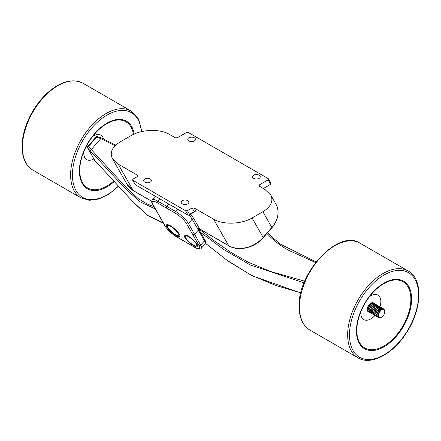 <?xml version="1.0" encoding="UTF-8"?>
<svg xmlns="http://www.w3.org/2000/svg" width="441" height="441" viewBox="0 0 441 441"><rect width="100%" height="100%" fill="white"/><g stroke="black" fill="none" stroke-linecap="round" stroke-linejoin="round"><path stroke-width="0.66" d="M230.637 252.153L214.971 241.354L199.095 229.177M199.15 231.453L198.345 230.037L194.597 234.342L188.423 223.51L192.171 219.205L198.345 230.037L199.161 229.1L199.459 230.637A1.284 0.998 150.5 0 1 199.15 231.453L204.464 240.836A1.284 0.998 -29.5 0 0 204.674 239.678C205.616 240.825 205.743 242.252 205.054 243.961A12.618 3.302 41.1 0 0 204.464 240.836L200.716 245.141L194.597 234.342L192.871 234.755L198.99 245.554A1.284 0.998 -29.5 0 0 200.716 245.141A12.618 3.302 -138.9 0 1 201.3 248.266L205.054 243.961M197.535 228.62A1.284 0.992 150.3 0 1 198.378 228.113L199.15 229.122L200.743 229.618L228.818 245.824C238.454 251.739 254.777 247.809 263.189 237.754L271.882 227.776C278.409 219.772 279.781 211.934 275.994 204.249A25.716 19.889 150.4 0 1 271.821 227.457A1.284 0.336 41.1 0 1 271.882 227.776M151.654 201.195L133.188 190.534A25.716 19.889 150.4 0 1 127.129 184.525L133.358 190.71A1.284 0.744 -60 0 1 133.188 190.534L118.149 164.08L112.449 158.699C109.506 152.564 112.108 146.958 120.244 141.87L131.06 135.624C141.699 129.252 160.033 128.673 169.526 134.417L175.435 137.829L177.359 137.768L186.394 132.548L188.318 132.487L268.321 178.682L268.608 178.947L268.216 179.79L259.181 185.005L258.795 185.848L264.986 189.531L270.686 194.911C273.629 201.041 271.028 206.653 262.891 211.735L271.821 227.457L263.134 237.434A25.716 19.889 150.4 0 1 228.647 245.648L200.572 229.441A1.29 0.336 41.1 0 1 199.812 228.862L199.255 229.066M199.812 228.862A1.29 0.336 41.1 0 1 199.26 228.206L193.897 218.797A13.903 3.638 -138.9 0 0 190.451 214.26M198.378 228.113A1.284 0.992 150.3 0 1 199.26 228.206M196.273 243.967A7.475 1.957 41.1 0 1 196.625 245.824A7.475 1.957 41.1 0 1 189.707 242.396A7.475 1.957 41.1 0 1 185.358 236.007A7.475 1.957 41.1 0 1 190.435 237.969A7.475 1.957 41.1 0 1 196.273 243.967M167.867 227.567A7.475 1.957 -138.9 0 0 173.704 233.565A7.475 1.957 -138.9 0 0 178.781 235.527A7.475 1.957 -138.9 0 0 174.432 229.144A7.475 1.957 -138.9 0 0 167.514 225.709A7.475 1.957 -138.9 0 0 167.867 227.567M253.685 178.351A3.859 2.227 180 0 1 252.555 176.78A3.859 2.227 180 0 1 256.408 174.553A3.859 2.227 180 0 1 260.267 176.78A3.859 2.227 180 0 1 257.886 178.837A3.859 2.227 180 0 1 253.685 178.351M188.886 140.944A3.859 2.227 180 0 1 187.756 139.367A3.859 2.227 180 0 1 191.609 137.14A3.859 2.227 180 0 1 195.468 139.367A3.859 2.227 180 0 1 193.086 141.423A3.859 2.227 180 0 1 188.886 140.944M182.315 203.814A3.859 2.227 180 0 1 181.185 202.237A3.859 2.227 180 0 1 185.044 200.01A3.859 2.227 180 0 1 188.897 202.237A3.859 2.227 180 0 1 186.515 204.293A3.859 2.227 180 0 1 182.315 203.814M144.791 182.144A3.859 2.227 180 0 1 143.661 180.573A3.859 2.227 180 0 1 147.515 178.346A3.859 2.227 180 0 1 151.373 180.573A3.859 2.227 180 0 1 148.992 182.629A3.859 2.227 180 0 1 144.791 182.144M268.608 178.947L270.68 182.602L270.713 184.178A1.284 0.744 -60 0 1 270.305 184.52L263.31 188.561M132.532 180.011L135.359 184.746L132.532 180.011L132.923 179.167L137.592 176.472L137.978 175.634L137.697 175.364L138.033 175.959M192.138 207.97L187.475 210.66L185.551 210.721L188.087 215.191L188.897 215.158L189.564 214.337L194.227 211.647A1.284 0.992 150.4 0 1 195.953 211.233L194.062 207.909L192.138 207.97L194.227 211.647L194.861 211.586A1.284 0.744 120 0 0 194.861 211.586M188.087 215.191L135.359 184.746M132.818 180.281L185.551 210.721M118.149 164.08L137.697 175.364M194.062 207.909L213.609 219.194L228.647 245.648A1.284 0.744 120 0 0 228.818 245.824M262.891 211.735L252.076 217.981C241.436 224.359 223.102 224.938 213.609 219.194M166.957 227.043A8.759 2.293 -138.9 0 0 173.804 234.072A8.759 2.293 -138.9 0 0 179.752 236.37A8.759 2.293 -138.9 0 0 174.658 228.89A8.759 2.293 -138.9 0 0 166.544 224.866A8.759 2.293 -138.9 0 0 166.957 227.043M197.171 244.501A8.759 2.293 -138.9 0 0 190.325 237.467A8.759 2.293 -138.9 0 0 184.371 235.163A8.759 2.293 -138.9 0 0 189.465 242.644A8.759 2.293 -138.9 0 0 197.579 246.668A8.759 2.293 -138.9 0 0 197.171 244.501M199.001 229.403L199.354 230.29A1.284 0.998 150.5 0 1 199.459 230.637M93.856 158.898A14.145 8.164 -60 0 1 83.796 153.159A14.145 8.164 -60 0 1 83.889 151.539M92.439 136.727A14.145 8.164 -60 0 1 103.47 138.882M154.047 206.708L147.162 203.963L138.551 198.891L127.51 188.88L91.276 149.56L100.785 138.639L115.145 145.717M95.212 161.081A1.284 0.799 -45.1 0 1 95.102 160.998A1.284 0.799 -45.1 0 1 95.096 160.998A1.284 0.799 -45.1 0 1 95.019 160.893A1.284 0.992 150.4 0 1 94.892 160.728A1.284 0.992 150.4 0 1 94.892 160.722A1.284 1.284 0 0 0 95.102 160.998L98.007 163.92A1.284 0.799 135.4 0 1 97.93 163.82L95.019 160.893L87.77 148.137A1.284 0.799 -45.1 0 1 88.354 146.627A1.284 0.336 -138.9 0 0 87.792 146.489A1.284 1.284 0 0 0 87.643 147.972L87.643 147.972A1.284 0.992 -29.6 0 0 87.77 148.137L125.134 188.445L139.99 201.763L155.353 209.012M163.258 222.914L147.757 215.44L132.35 201.223L97.93 163.82M101.695 138.165A1.284 0.689 111.2 0 0 101.656 138.149L97.428 136.627A1.284 1.284 0 0 0 96.055 137.002A1.284 0.336 41.1 0 1 96.623 137.14A1.284 0.667 -71.7 0 1 97.428 136.627A1.284 0.667 -71.7 0 1 97.467 136.644M374.982 315.458A14.145 8.164 -60 0 1 360.843 313.11A14.145 8.164 -60 0 1 360.936 311.495M369.486 296.683A14.145 8.164 -60 0 1 378.847 295.79A14.145 8.164 -60 0 1 379.971 306.782M373.902 303.303A5.143 2.971 120 0 0 373.417 302.884A5.143 2.971 120 0 0 369.453 304.262A5.143 2.971 120 0 0 367.204 309.439A5.143 2.971 120 0 0 368.274 311.793A5.143 2.971 120 0 0 368.814 311.996M372.843 302.675L373.13 302.829M373.665 303.232L372.628 302.647M367.811 311.407L368.141 311.5M368.643 311.897L367.86 311.026L368.389 307.008L371.603 303.557L374.304 303.496M374.811 303.877L374.365 303.535L371.757 303.662L368.549 307.123L368.031 311.131L369.266 312.14M369.773 312.564L368.979 309.124L371.531 305.029L375.401 304.125M375.941 304.538L375.219 304.047L371.686 305.139L369.139 309.24L369.729 312.531L370.423 312.801M370.953 313.237L369.927 311.153L371.576 306.853L375.137 304.483L376.537 304.797M377.077 305.2L375.291 304.577L371.73 306.964L370.093 311.263L371.013 313.275L371.554 313.468M372.055 313.865L371.25 312.939L371.84 308.893L375.082 305.492L377.711 305.47M378.218 305.845L377.772 305.503L375.236 305.591L372 309.003L371.421 313.044L372.673 314.108M372.783 314.124L373.472 314.075M377.81 307.857L377.816 307.079M373.18 314.532L372.408 311.01L375.01 306.942L378.813 306.093M379.348 306.506L378.681 306.037L375.164 307.046L372.573 311.125L373.097 314.472L373.83 314.769M374.359 315.205L373.334 313.044L375.043 308.744L378.615 306.445L379.944 306.765M380.484 307.168L378.769 306.539L375.197 308.854L373.505 313.154L374.42 315.243L374.966 315.436M375.467 315.833L374.641 314.852L375.291 310.778L378.56 307.427L381.118 307.438M381.63 307.812L381.184 307.471L378.714 307.526L375.451 310.888L374.811 314.957L376.079 316.076M376.592 316.5L375.842 312.895L378.488 308.854L382.226 308.066M382.76 308.474L382.149 308.027L378.643 308.959L376.002 313.005L376.465 316.406L377.237 316.737M378.891 317.812L378.031 316.759L378.747 312.663L381.757 309.499A5.055 2.922 120 0 0 378.907 312.779L378.202 316.87L378.968 317.862L380.555 317.933L382.871 316.12M384.332 309.78L383.444 308.783L382.242 308.507L378.67 310.751L376.912 315.05L377.832 317.211L378.378 317.404M381.763 309.499C384.491 308.75 385.351 310.166 384.337 313.744A4.145 2.392 -60 0 1 381.283 317.25C378.61 317.911 377.821 316.423 378.907 312.779M377.931 315.128L380.93 310.04M376.801 314.372L379.85 309.345M378.389 309.174L381.278 308.573M375.666 313.733L378.665 308.711M374.525 313.16L377.524 308.066M373.395 312.41L376.438 307.377M372.254 311.759L375.258 306.743M371.113 311.197L374.111 306.104M369.982 310.447L373.025 305.409M368.847 309.78L371.857 304.77M367.706 309.229L370.699 304.136M230.637 252.158L248.112 262.147L270.603 271.496L304.731 281.198M315.607 262.555L288.949 250.438C282.185 246.833 275.934 242.285 270.195 236.795L266.937 233.449M205.44 243.294L226.768 260.091L250.686 274.936L275.873 285.498L300.845 292.852M304.07 282.808L250.201 264.942L223.973 249.645L200.556 232.407M377.772 317.173L376.746 314.94L378.51 310.64L382.088 308.408L383.35 308.733M268.216 179.79L270.713 184.178M259.181 185.005L260.173 186.752M195.032 211.763C196.08 212.303 196.388 212.127 195.953 211.233M189.564 214.337L187.475 210.66M198.99 245.554A11.328 2.966 41.1 0 1 194.509 247.153A1.284 0.739 120 0 0 194.679 247.329C198.318 249.314 200.523 249.628 201.3 248.266M194.509 247.153L176.869 237.037A1.284 0.744 120 0 1 176.698 236.861A11.328 2.966 41.1 0 1 165.138 225.99A1.284 0.992 150.4 0 1 164.835 225.693C167.608 229.987 171.615 233.769 176.869 237.037M177.547 209.106L175.54 211.41A12.618 3.302 -138.9 0 1 188.423 223.51A1.284 0.992 150.3 0 1 186.697 223.923L192.871 234.755M165.138 225.99L152.873 204.409A11.328 2.966 41.1 0 1 157.332 202.794L166.235 207.931L166.648 206.289L175.54 211.41A1.284 0.744 120 0 0 175.127 213.058A11.328 2.966 41.1 0 1 186.697 223.923M166.235 207.931L175.127 213.058M185.6 241.999L176.698 236.861M152.873 204.409A1.284 0.992 150.4 0 1 152.569 204.111L164.835 225.693M157.332 202.794A1.284 0.744 -60 0 1 157.746 201.146A12.618 3.302 -138.9 0 0 152.189 199.817C151.489 201.515 151.616 202.948 152.569 204.111M168.66 203.974L166.648 206.289L157.746 201.146L159.763 198.836M189.035 215.081A12.618 3.302 41.1 0 1 192.171 219.205A1.284 0.992 150.3 0 1 193.897 218.797M252.076 217.981L263.134 237.434A1.284 0.336 41.1 0 1 263.189 237.754M22.425 147.123A50.142 28.952 -60 0 1 44.315 96.662A50.142 28.952 -60 0 1 82.958 83.228C72.429 78.09 60.538 81.364 47.286 93.045C37.353 102.367 30.076 113.734 25.457 127.151C23.202 133.965 22.067 140.447 22.05 146.599C22.149 157.85 25.738 165.673 32.81 170.077A50.142 28.952 -60 0 1 22.425 147.123M141.804 131.55L138.606 119.109L131.142 111.049A50.142 28.952 120 0 0 92.5 124.483A50.142 28.952 120 0 0 70.61 174.945A50.142 28.952 120 0 0 80.995 197.899L32.81 170.077M134.185 134.042A39.006 22.519 120 0 0 104.699 124.571A39.006 22.519 120 0 0 79.397 170.921A39.006 22.519 120 0 0 114.428 181.361M113.96 180.843A38.229 22.072 -60 0 1 79.76 170.496A38.229 22.072 -60 0 1 81.894 157.117A38.229 22.072 -60 0 1 96.27 132.212A38.229 22.072 -60 0 1 133.458 134.378M118.535 185.92A48.857 28.207 -60 0 1 72.429 174.945A48.857 28.207 -60 0 1 105.471 116.016A48.857 28.207 -60 0 1 141.396 131.65M90.681 151.065A1.284 0.799 -44.6 0 1 91.276 149.56L88.354 146.627L96.623 137.14L100.785 138.639A1.284 0.689 111.2 0 1 101.656 138.149L115.807 145.083M356.808 330.447A38.229 22.072 120 0 0 387.43 343.704A38.229 22.072 120 0 0 409.915 291.567A38.229 22.072 120 0 0 373.318 292.163A38.229 22.072 120 0 0 358.941 317.068A38.229 22.072 120 0 0 356.808 330.447M356.444 330.871A39.006 22.519 -60 0 1 397.815 279.407A39.006 22.519 -60 0 1 397.815 334.57A39.006 22.519 -60 0 1 356.444 330.871M349.476 334.895A48.857 28.207 120 0 0 401.299 339.526A48.857 28.207 120 0 0 401.299 270.427A48.857 28.207 120 0 0 349.476 334.895M347.657 334.895A50.142 28.952 -60 0 1 369.547 284.434A50.142 28.952 -60 0 1 408.19 271C423.173 278.944 422.059 308.766 406.96 331.985C393.708 353.61 371.239 365.986 358.042 357.849A50.142 28.952 -60 0 1 347.657 334.895M299.472 307.074A50.142 28.952 120 0 0 309.858 330.033C302.785 325.629 299.196 317.801 299.097 306.55C297.62 272.577 338.705 228.653 360.005 243.178A50.142 28.952 120 0 0 321.362 256.612A50.142 28.952 120 0 0 299.472 307.074M186.141 235.108L185.358 236.007M197.403 244.937L196.625 245.824M178.781 235.527L179.57 234.623M167.514 225.709L168.302 224.805M188.897 215.158L194.597 211.867M194.679 247.329L185.771 242.175M152.189 199.817L155.287 196.251M133.358 190.71L151.649 201.272M199.354 230.29L204.674 239.678M127.129 184.525L112.449 158.699M275.994 204.249L270.686 194.911M131.142 111.049L82.958 83.228M81.894 157.117C84.821 147.741 89.611 139.439 96.27 132.212M80.995 197.899L89.314 200.324L98.878 198.996L108.927 194.123L118.717 186.124M163.374 223.113L161.428 222.507L148.281 215.87L134.499 203.51L98.007 163.92M96.055 137.002L87.792 146.489M94.892 160.728L87.643 147.972M373.318 292.163C366.658 299.389 361.868 307.691 358.941 317.068M408.19 271L360.005 243.178M358.042 357.849L309.858 330.033M205.429 243.327L228.218 261.204L252.103 275.757L300.817 292.984M316.114 261.904L280.923 244.424L271.447 236.652L267.593 232.699"/></g></svg>
